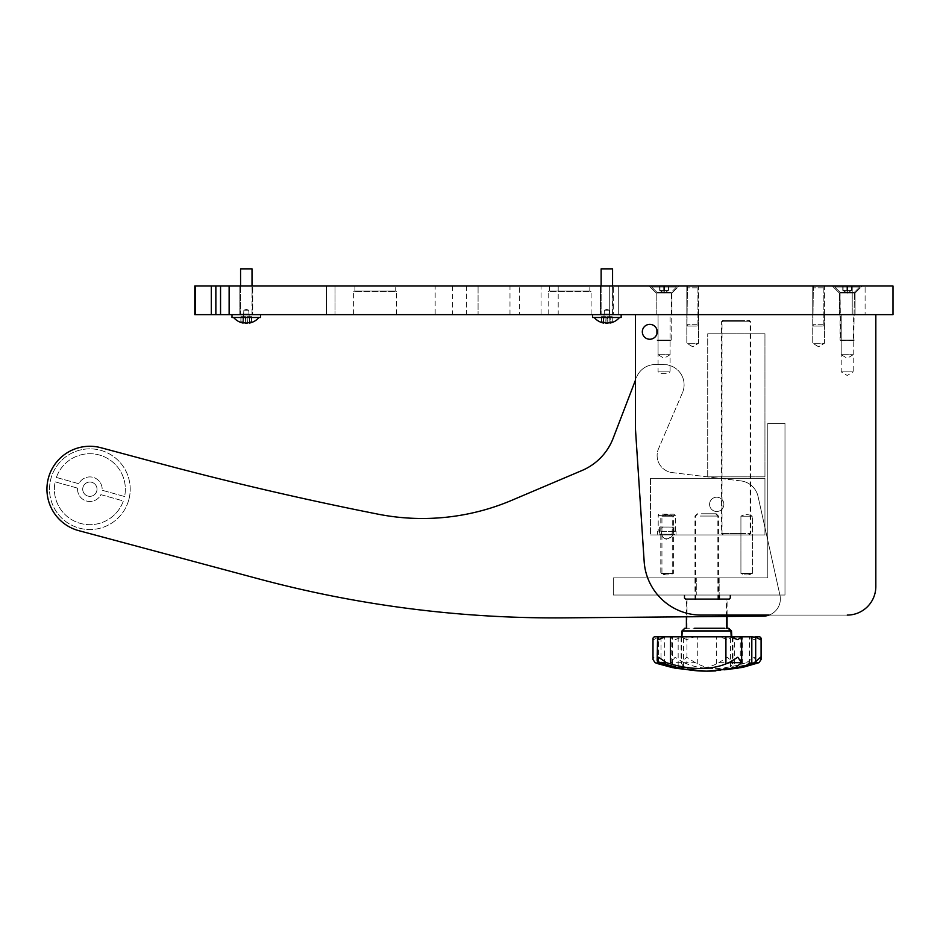 <?xml version="1.0" encoding="UTF-8"?>
<svg xmlns="http://www.w3.org/2000/svg" width="940" height="940" viewBox="0 0 940 940"><rect width="100%" height="100%" fill="white"/><g stroke="black" fill="none" stroke-linecap="round" stroke-linejoin="round"><path stroke-width="0.7" stroke-dasharray="4.7 3.53" d="M541.029 286.019L558.207 286.019L541.029 286.019L541.029 314.63L558.207 314.63L541.029 314.63M558.207 286.019L558.207 314.63M519.432 314.63L509.985 314.63L519.432 314.63L519.432 286.019L509.985 286.019L519.432 286.019M509.985 314.63L509.985 286.019M395.235 286.019L354.897 286.019L395.235 286.019L395.235 290.965L396.527 291.741L353.605 291.741L353.605 314.63L396.527 314.63L353.605 314.63M354.897 286.019L354.897 290.965L395.235 290.965L354.897 290.965L353.605 291.741L396.527 291.741L396.527 314.63M589.827 286.019L549.477 286.019L589.827 286.019L589.827 290.965L591.107 291.741L548.185 291.741L548.185 314.63L591.107 314.63L548.185 314.63M549.477 286.019L549.477 290.965L589.827 290.965L549.477 290.965L548.185 291.741L591.107 291.741L591.107 314.63M600.413 286.019L600.413 314.63L613.291 314.63L600.413 314.63L613.291 314.63L600.413 314.63L600.413 286.019L613.291 286.019L613.291 314.63L613.291 286.019L600.413 286.019M239.853 286.019L239.853 314.63L252.731 314.63L239.853 314.63L252.731 314.63L239.853 314.63L239.853 286.019L252.731 286.019L252.731 314.63L252.731 286.019L239.853 286.019M435.161 286.019L452.328 286.019L435.161 286.019L435.161 314.63L452.328 314.63L435.161 314.63M452.328 286.019L452.328 314.63M466.628 286.019L466.628 314.63L478.084 314.63L466.628 314.63L478.084 314.63L466.628 314.63L466.628 286.019L478.084 286.019L478.084 314.63L478.084 286.019L466.628 286.019M852.227 286.019L852.227 314.63L865.106 314.63L852.227 314.63L865.106 314.63L852.227 314.63L852.227 286.019L865.106 286.019L865.106 314.63L865.106 286.019L852.227 286.019M698.561 314.63L698.561 286.019L686.823 286.019L698.561 286.019L686.823 286.019L698.561 286.019L698.561 314.63L686.823 314.63L686.823 286.019L686.823 314.63L698.561 314.63L686.823 314.63L698.561 314.63L686.823 314.63L698.561 314.63L686.823 314.63L698.561 314.63L698.561 343.253L686.823 343.253L686.823 314.63L686.823 343.253L698.561 343.253L698.561 314.63M824.462 314.63L824.462 286.019L812.736 286.019L824.462 286.019L812.736 286.019L824.462 286.019L824.462 314.63L812.736 314.63L812.736 286.019L812.736 314.63L824.462 314.63L812.736 314.63L824.462 314.63L812.736 314.63L824.462 314.63L812.736 314.63L824.462 314.63L824.462 343.253L812.736 343.253L812.736 314.63L812.736 343.253L824.462 343.253L824.462 314.63M671.947 293.033L678.962 286.019L649.199 286.019L678.962 286.019L649.199 286.019L678.962 286.019L671.947 293.033L656.214 293.033L649.199 286.019L656.214 293.033L671.947 293.033L656.214 293.033L671.947 293.033L671.947 314.63L671.947 293.033M656.214 314.63L656.214 293.033L656.214 314.63L671.947 314.63L656.214 314.63M855.083 293.033L862.098 286.019L832.335 286.019L862.098 286.019L832.335 286.019L862.098 286.019L855.083 293.033L839.35 293.033L832.335 286.019L839.35 293.033L855.083 293.033L839.35 293.033L855.083 293.033L855.083 314.63L855.083 293.033M839.35 314.63L839.35 293.033L839.35 314.63L855.083 314.63L839.35 314.63M335.004 286.019L618.297 286.019L326.415 286.019L335.004 286.019L335.004 314.63L618.297 314.63L326.415 314.63L335.004 314.63L335.004 286.019M211.324 286.019L211.324 314.63L893 314.63L893 286.019L194.792 286.019L194.792 314.63L195.543 314.63L195.543 286.019M211.324 314.63L195.543 314.63M618.297 286.019L618.297 314.63L618.297 286.019M326.415 286.019L326.415 314.63L326.415 286.019M220.547 286.019L220.547 314.63M723.882 504.357A7.156 7.156 0 0 1 716.727 511.501A7.156 7.156 0 0 1 709.571 504.357A7.156 7.156 0 0 1 716.727 497.201A7.156 7.156 0 0 1 723.882 504.357A7.156 7.156 0 0 1 716.727 511.501A7.156 7.156 0 0 1 709.571 504.357A7.156 7.156 0 0 1 716.727 497.201A7.156 7.156 0 0 1 723.882 504.357M657.213 331.808A7.438 7.438 0 0 1 649.775 339.246A7.438 7.438 0 0 1 642.326 331.808A7.438 7.438 0 0 1 649.775 324.359A7.438 7.438 0 0 1 657.213 331.808A7.438 7.438 0 0 1 649.775 339.246A7.438 7.438 0 0 1 642.326 331.808A7.438 7.438 0 0 1 649.775 324.359A7.438 7.438 0 0 1 657.213 331.808A7.438 7.438 0 0 0 649.775 324.359A7.438 7.438 0 0 0 642.326 331.808A7.438 7.438 0 0 0 649.775 339.246A7.438 7.438 0 0 0 657.213 331.808M818.599 346.778L812.736 343.253L824.462 343.253L812.736 343.253L818.599 346.778L824.462 343.253L818.599 346.778M692.698 346.778L686.823 343.253L698.561 343.253L686.823 343.253L692.698 346.778L698.561 343.253L692.698 346.778M670.091 354.697L670.091 314.63L658.07 314.63L670.091 314.63L658.07 314.63L670.091 314.63L670.091 371.864L658.07 371.864L658.07 314.63L658.07 354.697L670.091 354.697L658.07 354.697L664.075 358.305L670.091 354.697M853.226 354.697L853.226 314.63L841.206 314.63L853.226 314.63L841.206 314.63L853.226 314.63L853.226 371.864L841.206 371.864L841.206 314.63L841.206 354.697L853.226 354.697L841.206 354.697L847.21 358.305L853.226 354.697M763.339 616.135L565.069 617.862A1144.603 1144.603 0 0 1 258.829 578.911A1144.603 1144.603 0 0 0 565.069 617.862L763.339 616.135A17.167 17.167 0 0 0 779.953 595.255L758.051 496.449A20.034 20.034 0 0 0 740.896 480.904A20.034 20.034 0 0 1 758.051 496.449L779.953 595.255L758.051 496.449A20.034 20.034 0 0 0 740.896 480.904A20.034 20.034 0 0 1 758.051 496.449L779.953 595.255A17.167 17.167 0 0 1 763.339 616.135A17.167 17.167 0 0 0 779.953 595.255A17.167 17.167 0 0 1 769.073 615.089L701.275 615.089A57.234 57.234 0 0 1 644.17 561.615L635.464 429.098L635.464 314.63L875.833 314.63L635.464 314.63L875.833 314.63L635.464 314.63L635.464 429.098L644.17 561.615A57.234 57.234 0 0 0 701.275 615.089L847.21 615.089A28.611 28.611 0 0 0 875.833 586.478L875.833 314.63L875.833 586.478A28.611 28.611 0 0 1 847.21 615.089A28.611 28.611 0 0 0 875.833 586.478L875.833 314.63M658.07 371.864L670.091 371.864L667.048 373.685L661.102 373.685L658.07 371.864M661.102 373.685L667.048 373.685M841.206 371.864L853.226 371.864L847.21 375.471L841.206 371.864M635.464 314.63L635.464 429.098L644.17 561.615A57.234 57.234 0 0 0 701.275 615.089L847.21 615.089M565.069 617.862A1144.603 1144.603 0 0 1 258.829 578.911L78.76 530.654A42.923 42.923 0 0 1 48.398 478.084A42.923 42.923 0 0 1 100.968 447.734L156.251 462.551A3433.82 3433.82 0 0 0 377.88 514.133A228.925 228.925 0 0 0 511.807 500.291L582.072 470.47A57.234 57.234 0 0 0 613.139 438.298L636.509 377.41A20.034 20.034 0 0 1 655.568 364.555L667.294 364.767L670.02 365.613L667.294 364.767L655.568 364.555A20.034 20.034 0 0 0 636.509 377.41A20.034 20.034 0 0 1 655.568 364.555L667.294 364.767L670.02 365.613L667.294 364.767L655.568 364.555A20.034 20.034 0 0 0 636.509 377.41L613.139 438.298A57.234 57.234 0 0 1 582.072 470.47L511.807 500.291L582.072 470.47M740.896 480.904L672.229 472.585A17.167 17.167 0 0 1 658.505 448.803L682.499 392.603A20.034 20.034 0 0 0 670.02 365.613A20.034 20.034 0 0 1 682.499 392.603A20.034 20.034 0 0 0 670.02 365.613A20.034 20.034 0 0 1 682.499 392.603L658.505 448.803A17.167 17.167 0 0 0 672.229 472.585A17.167 17.167 0 0 1 658.505 448.803A17.167 17.167 0 0 0 672.229 472.585L740.896 480.904M418.359 518.457A228.925 228.925 0 0 1 377.88 514.133A228.925 228.925 0 0 0 511.807 500.291M156.251 462.551A3433.82 3433.82 0 0 0 377.88 514.133A3433.82 3433.82 0 0 1 156.251 462.551L100.968 447.734L156.251 462.551M78.76 530.654A42.923 42.923 0 0 1 48.398 478.084A42.923 42.923 0 0 1 100.968 447.734A42.923 42.923 0 0 0 48.398 478.084A42.923 42.923 0 0 0 78.76 530.654L258.829 578.911M727.067 599.614L687.011 599.614L727.067 599.614L727.067 616.452L686.4 616.805L686.4 599.614L726.456 599.614L686.4 599.614M82.979 487.272A7.156 7.156 0 0 1 91.791 482.302A7.156 7.156 0 0 1 96.75 491.127A7.156 7.156 0 0 1 87.937 496.085A7.156 7.156 0 0 1 82.979 487.272A7.156 7.156 0 0 1 91.791 482.302A7.156 7.156 0 0 1 96.75 491.127A7.156 7.156 0 0 1 87.937 496.085A7.156 7.156 0 0 1 82.979 487.272M128.721 500.068A40.35 40.35 0 0 1 78.995 528.045A40.35 40.35 0 0 1 51.007 478.319A40.35 40.35 0 0 1 100.733 450.342A40.35 40.35 0 0 1 128.721 500.068A40.35 40.35 0 0 1 78.995 528.045A40.35 40.35 0 0 1 51.007 478.319A40.35 40.35 0 0 1 100.733 450.342A40.35 40.35 0 0 1 128.721 500.068M77.609 488.142A12.302 12.302 0 0 0 100.886 494.663L123.352 500.95A35.485 35.485 0 0 1 80.3 523.369A35.485 35.485 0 0 1 55.143 481.856L77.609 488.142A12.302 12.302 0 0 0 100.886 494.663L123.352 500.95A35.485 35.485 0 0 1 80.3 523.369A35.485 35.485 0 0 1 55.143 481.856L77.609 488.142M56.377 477.45A35.485 35.485 0 0 1 99.429 455.031A35.485 35.485 0 0 1 124.585 496.531L102.119 490.245A12.302 12.302 0 0 0 78.843 483.736L56.377 477.45A35.485 35.485 0 0 1 99.429 455.031A35.485 35.485 0 0 1 124.585 496.531L102.119 490.245A12.302 12.302 0 0 0 78.843 483.736L56.377 477.45M719.159 577.865L719.159 595.032L696.27 595.032L719.159 595.032L696.27 595.032L719.159 595.032L719.159 577.865L696.27 577.865L696.27 595.032L696.27 577.865L719.159 577.865M784.982 595.032L784.982 423.341L767.804 423.341L767.804 577.865L613.291 577.865L613.291 595.032L784.982 595.032L784.982 423.341L767.804 423.341L767.804 577.865L613.291 577.865L613.291 595.032L784.982 595.032M650.492 478.284L650.492 534.942L650.492 478.284L764.948 478.284L764.948 534.942L650.492 534.942L764.948 534.942L764.948 478.284L650.492 478.284M707.714 476.85L707.714 333.782L707.714 476.85L764.948 476.85L764.948 333.782L707.714 333.782L764.948 333.782L764.948 476.85L707.714 476.85M726.82 534.942L748.651 534.942L726.82 534.942M745.737 533.509L721.474 533.509L745.737 533.509M744.739 320.329L722.907 320.329L744.739 320.329M725.821 321.762L750.085 321.762L725.821 321.762M723.459 534.942L749.204 534.942L750.637 533.509L722.026 533.509L750.637 533.509L750.637 321.762L722.026 321.762L750.637 321.762L749.204 320.329L723.459 320.329L722.026 321.762L722.026 533.509L723.459 534.942L749.204 534.942M723.459 320.329L749.204 320.329M662.594 527.058L672.276 527.07L662.594 527.058A7.156 5.452 -89.6 0 0 661.819 534.66A7.156 5.452 -89.6 0 0 666.73 538.796A7.156 5.452 -89.6 0 1 666.73 538.796A7.156 5.452 90.4 0 0 671.701 534.672A7.156 5.452 90.4 0 0 670.972 527.058M661.22 531.312L675.355 531.37L661.22 531.312M660.761 531.312L676.072 531.37L660.761 531.312M660.75 534.178L676.072 534.237L660.75 534.178M671.395 534.237L659.61 534.19L671.395 534.237M662.159 527.035L673.945 527.082L662.159 527.035M675.519 668.352L678.151 668.164L671.207 662.677L683.815 662.677L686.94 663.887C702.509 670.044 720.992 670.044 742.4 663.887L746.407 662.677L754.679 662.677L749.439 663.887C726.479 670.044 709.254 670.044 697.727 663.887L695.295 662.677L681.195 662.677L683.603 666.93L672.452 667.623M675.049 639.67L682.499 636.815L671.207 636.815L675.049 639.67M684.814 628.226L728.03 628.226M683.815 662.677L675.049 657.236L671.207 662.677L671.207 636.815M672.582 663.887L672.582 636.815L671.172 636.815M692.839 636.815L731.202 636.815L692.839 636.815M695.447 628.226L726.456 628.226L695.447 628.226M700.147 599.614L717.866 599.614L700.147 599.614M700.147 516.06L717.866 516.06L700.147 516.06M701.405 513.769L715.587 513.769L701.405 513.769M742.4 663.887L742.4 636.815L686.94 636.815L686.94 663.887M682.499 636.815L686.94 636.815M672.582 636.815L665.003 636.815M661.032 636.815L661.032 663.887M740.274 663.887L740.274 636.815L741.648 636.815L734.692 636.815L734.692 668.164M740.274 636.815L734.692 636.815M755.69 660.75L754.291 657.236L746.407 662.677M742.4 636.815L747.841 636.815L754.291 639.67L755.243 636.815L747.841 636.815M655.074 662.677L660.444 662.677L664.65 663.887C687.598 670.044 704.836 670.044 716.351 663.887L718.795 662.677L732.883 662.677L730.486 666.93L742.436 667.459M695.295 662.677L686.647 657.236L681.195 662.677L681.688 663.887L681.688 636.815L683.603 636.815L683.603 666.93M686.647 639.67L681.512 636.815L694.131 636.815L686.647 639.67M714.741 628.226L728.653 628.226M697.727 663.887L697.727 636.815L694.131 636.815M698.209 636.815L731.814 636.815L698.209 636.815M699.9 628.226L727.067 628.226L699.9 628.226M702.967 599.614L718.489 599.614L702.967 599.614M702.967 516.06L718.489 516.06L702.967 516.06M703.778 513.769L716.198 513.769L703.778 513.769M718.795 662.677L727.431 657.236L732.883 662.677L732.401 663.887L732.401 636.815L730.486 636.815L730.486 666.93M658.529 662.865L658.529 636.815L683.603 636.815M697.727 636.815L749.439 636.815L749.439 663.887M753.633 662.677L755.337 662.054M755.548 663.887L755.548 636.815M755.337 636.827L749.439 636.815M755.043 636.815L730.486 636.815M716.351 663.887L716.351 636.815L719.958 636.815L727.431 639.67L732.401 636.815M716.351 636.815L664.65 636.815L664.65 663.887M660.444 662.677L653.57 657.236L653.006 659.527M658.529 636.815L657.601 636.815M653.006 638.084L653.57 639.67L659.046 636.815L664.65 636.815M659.046 636.815L654.228 636.815M732.577 636.815L719.958 636.815M681.958 630.94L730.885 630.94L682.581 630.94L685.436 628.226L686.858 628.226M690.301 599.614L728.5 599.614L690.301 599.614M724.893 598.181L684.144 598.181L724.893 598.181M724.893 595.032L684.144 595.032L724.893 595.032M697.668 595.032L719.065 595.032L697.668 595.032M697.668 599.614L719.065 599.614L697.668 599.614M724.458 599.614L686.259 599.614L724.458 599.614M689.854 598.181L730.603 598.181L689.854 598.181M689.854 595.032L730.603 595.032L689.854 595.032M717.091 595.032L695.694 595.032L717.091 595.032M717.091 599.614L695.694 599.614L717.091 599.614M744.832 516.189L752.364 516.189L744.832 516.189M748.463 573.412L740.92 573.412L748.463 573.412M664.545 516.189L672.253 516.189L664.545 516.189M668.505 573.412L660.797 573.412L668.505 573.412M740.92 516.189L752.364 516.189L740.92 516.189L740.92 573.412L752.364 573.412L740.92 573.412A11.445 11.445 0 0 0 752.364 573.412L752.364 516.189A11.445 11.445 0 0 0 740.92 516.189L740.92 573.412A11.445 11.445 0 0 0 752.364 573.412L752.364 516.189A11.445 11.445 0 0 0 740.92 516.189M671.031 516.189L661.936 516.189L671.031 516.189M664.275 573.412L673.381 573.412L664.275 573.412M822.347 286.019L813.359 286.019L822.347 286.019M822.688 287.816L812.877 287.816L822.688 287.816M822.688 324.277L812.877 324.277L822.688 324.277M822.347 326.074L813.359 326.074L822.347 326.074M605.172 310.2L609.284 310.2L605.172 310.2M608.838 316.663L612.222 316.663L607.628 316.663L607.992 323.019L605.854 323.019L607.839 323.019L607.499 316.663L612.069 316.663L609.625 316.663L610.025 323.019A16.532 11.409 90 0 0 612.14 322.115A15.534 11.245 88.5 0 1 610.013 322.115A16.532 11.409 -90 0 1 607.839 323.019L607.499 316.663L612.222 316.663L607.628 316.663L609.661 316.663L609.978 323.019L609.661 316.663L608.838 316.663M603.762 322.291A16.532 11.962 90 0 1 603.433 322.115L603.504 316.663L606.065 316.663L605.701 323.019L607.839 323.019A16.532 11.409 -90 0 0 610.013 322.115L609.942 316.663L610.013 322.115A15.534 11.245 88.5 0 0 612.14 322.115L612.069 316.663L612.14 322.115A16.532 11.409 90 0 1 609.978 323.019L610.178 323.019A16.591 16.591 0 0 0 619.507 317.497L594.186 317.497L619.507 317.497M606.065 316.663L601.471 316.663L606.065 316.663L605.701 323.019A16.532 11.962 90 0 1 603.433 322.115A15.534 10.716 -88.5 0 1 602.411 322.185A15.534 10.716 -88.5 0 1 601.4 322.115A16.532 11.962 -90 0 0 603.668 323.019L604.032 316.663L601.471 316.663L603.504 316.663L603.433 322.115A15.534 10.716 -88.5 0 1 602.411 322.185A15.534 10.716 -88.5 0 1 601.4 322.115L601.471 316.663L601.4 322.115A16.532 11.962 -90 0 0 603.668 323.019L604.032 316.663L606.065 316.663M594.186 317.497L594.186 317.497A16.591 16.591 0 0 0 603.515 323.019L604.408 310.2L606.852 309.401L609.284 310.2L606.852 309.401L604.408 310.2L603.715 323.019A16.532 11.409 -90 0 1 601.553 322.115L601.624 316.663L604.067 316.663L603.715 323.019L604.067 316.663L606.206 316.663L601.624 316.663L606.206 316.663L601.624 316.663L601.553 322.115A15.534 11.245 -88.5 0 0 603.68 322.115L603.75 316.663L603.68 322.115A16.532 11.409 90 0 0 605.854 323.019L606.206 316.663L605.854 323.019M602.505 314.63L613.139 314.63L602.505 314.63M616.722 314.63L592.541 314.63L616.722 314.63M592.541 314.63L592.541 317.497L621.152 317.497L592.541 317.497L621.152 317.497L621.152 314.63M601.13 286.019L601.13 314.066L601.13 268.852L612.575 268.852L601.13 268.852L612.575 268.852L612.575 314.066L601.13 314.066L613.139 314.63L612.575 286.019M612.304 322.115L612.222 316.663L612.304 322.115A16.532 11.962 90 0 1 610.025 323.019L609.661 316.663L607.628 316.663L607.992 323.019A16.532 11.962 -90 0 0 610.272 322.115L610.189 316.663L610.272 322.115A15.534 10.716 88.5 0 0 611.282 322.185A15.534 10.716 88.5 0 0 612.304 322.115M244.612 310.2L248.736 310.2L244.612 310.2M248.289 316.663L251.673 316.663L247.079 316.663L247.443 323.019L245.305 323.019L245.645 316.663L241.075 316.663L243.519 316.663L243.166 323.019L243.484 316.663L240.922 316.663L245.516 316.663L245.152 323.019L247.291 323.019L246.938 316.663L251.52 316.663L249.077 316.663L249.476 323.019A16.532 11.409 90 0 0 251.591 322.115A15.534 11.245 88.5 0 1 249.464 322.115A16.532 11.409 -90 0 1 247.291 323.019L246.938 316.663L251.673 316.663L247.079 316.663L249.112 316.663L249.429 323.019L249.112 316.663L248.289 316.663M245.516 316.663L240.922 316.663L245.516 316.663L245.152 323.019A16.532 11.962 90 0 1 242.873 322.115L242.955 316.663L242.873 322.115A15.534 10.716 -88.5 0 1 241.862 322.185A15.534 10.716 -88.5 0 1 240.84 322.115A16.532 11.962 -90 0 0 243.119 323.019L243.484 316.663L245.516 316.663M245.305 323.019L245.645 316.663L241.075 316.663L243.519 316.663L243.166 323.019A16.532 11.409 -90 0 1 241.004 322.115A15.534 11.245 -88.5 0 0 243.131 322.115A16.532 11.409 90 0 0 245.305 323.019L247.291 323.019A16.532 11.409 -90 0 0 249.464 322.115L249.394 316.663L249.464 322.115A15.534 11.245 88.5 0 0 251.591 322.115L251.52 316.663L251.591 322.115A16.532 11.409 90 0 1 249.429 323.019L249.629 323.019A16.591 16.591 0 0 0 258.958 317.497L233.637 317.497L258.958 317.497M241.956 314.63L252.59 314.63L241.956 314.63M256.174 314.63L231.992 314.63L256.174 314.63M231.992 314.63L231.992 317.497L260.603 317.497L231.992 317.497L260.603 317.497L260.603 314.63M240.57 286.019L240.57 314.066L240.57 268.852L252.014 268.852L240.57 268.852L252.014 268.852L252.014 314.066L240.57 314.066L252.59 314.63L252.014 286.019M247.443 323.019A16.532 11.962 -90 0 0 249.711 322.115A15.534 10.716 88.5 0 0 250.733 322.185A15.534 10.716 88.5 0 0 251.744 322.115A16.532 11.962 90 0 1 249.476 323.019L249.112 316.663L247.079 316.663L247.443 323.019M243.202 322.291A16.532 11.962 90 0 1 242.873 322.115A15.534 10.716 -88.5 0 1 241.862 322.185A15.534 10.716 -88.5 0 1 240.84 322.115L240.922 316.663L240.84 322.115A16.532 11.962 -90 0 0 243.119 323.019L243.859 310.2L242.966 323.019A16.591 16.591 0 0 1 233.637 317.497L233.637 317.497M251.744 322.115L251.673 316.663L251.744 322.115M249.711 322.115L249.641 316.663L249.711 322.115M243.131 322.115L243.202 316.663L243.131 322.115M241.004 322.115L241.075 316.663L241.004 322.115M676.295 286.019L651.843 286.019L676.295 286.019M651.667 287.029L676.518 287.029L651.643 287.029L676.518 287.029L651.643 287.029L656.919 292.317L671.231 292.317L656.919 292.317L671.231 292.317L656.942 292.317L651.643 287.029L651.843 286.019L651.643 287.029M657.507 340.668L670.655 340.668L657.507 340.668M671.219 340.104L656.919 340.104L671.231 340.104L656.919 340.104L671.219 340.104L671.231 292.317L676.518 287.029L676.318 286.019L676.518 287.029L671.231 292.317L671.231 340.104M664.416 286.019L659.633 286.019L668.528 286.019L659.633 286.019L668.528 286.019L664.416 286.019L664.416 290.307L668.528 290.307L668.528 286.019L668.528 290.307L668.187 286.019L668.187 290.307L663.746 290.307L663.746 286.019L663.746 290.307L659.633 290.307L659.633 286.019L659.633 290.307L659.962 286.019L659.962 290.307L664.416 290.307L664.028 293.174L668.187 290.307L659.633 290.307L664.028 293.174L659.633 290.307L664.028 293.174L663.746 290.307L664.134 293.174L659.962 290.307L664.416 290.307L664.416 286.019M668.528 290.307L664.134 293.174L668.528 290.307L664.134 293.174L664.416 290.307L668.528 290.307M859.43 286.019L834.979 286.019L859.454 286.019L834.979 286.019L859.43 286.019L859.654 287.029L834.779 287.029L859.654 287.029L834.779 287.029L859.654 287.029L854.366 292.317L840.066 292.317L854.366 292.317L840.066 292.317L854.354 292.317L859.654 287.029L859.454 286.019M840.654 340.668L853.802 340.668L840.066 340.104L854.366 340.104L840.066 340.104L854.366 340.104L840.078 340.104L840.066 292.317L834.779 287.029L834.979 286.019L834.779 287.029L840.066 292.317L840.63 340.668M847.551 286.019L842.769 286.019L851.664 286.019L842.769 286.019L851.664 286.019L847.551 286.019L847.551 290.307L851.664 290.307L851.664 286.019L851.664 290.307L851.334 286.019L851.334 290.307L846.881 290.307L846.881 286.019L846.881 290.307L842.769 290.307L842.769 286.019L842.769 290.307L843.098 286.019L843.098 290.307L847.551 290.307L847.163 293.174L846.881 290.307L842.769 290.307L847.163 293.174L842.769 290.307L847.163 293.174L851.334 290.307L846.881 290.307L847.21 293.174L843.098 290.307L847.551 290.307L847.551 286.019M851.664 290.307L847.222 293.174L847.551 290.307L851.664 290.307L847.269 293.174L851.664 290.307M696.434 286.019L687.457 286.019L696.434 286.019M696.775 287.816L686.976 287.816L696.775 287.816M696.775 324.277L686.976 324.277L696.775 324.277M696.434 326.074L687.457 326.074L696.434 326.074M229.125 314.63L229.125 286.019M609.707 286.019L609.707 314.63L609.707 286.019M215.859 286.019L215.859 314.63M675.355 531.37L675.402 515.637L673.909 514.192L662.195 514.157C659.41 513.675 658.094 514.157 658.235 515.59L675.402 515.637L658.235 515.59L658.188 531.323M750.99 662.677A171.691 143.597 -90 0 1 706.422 671.148M657.26 662.677A171.691 160.423 -90 0 0 707.045 671.148L671.642 667.459M715.822 670.89A171.691 160.423 -90 0 0 744.574 666.389M682.264 636.815L682.581 630.94L731.508 630.94M748.651 534.942L750.085 533.509L750.085 321.762L748.651 320.329M722.907 320.329L721.474 321.762L721.474 533.509L722.907 534.942M672.276 527.07C677.458 531.864 670.02 540.077 666.883 538.785L666.73 538.796C667.6 541.052 654.522 533.38 661.29 527.046M657.471 531.323L657.471 534.19M673.945 527.082L673.921 534.226M676.072 531.37L676.072 534.237M659.633 527.046L659.61 534.19M726.456 616.452L726.456 599.614M717.866 599.614L717.866 516.06L715.587 513.769M678.163 636.815L678.163 668.164M694.977 599.614L694.977 516.06L697.269 513.769M687.011 628.226L687.011 599.614M695.6 599.614L695.6 516.06L697.88 513.769M681.124 636.815L681.124 662.982M732.965 636.815L732.965 662.982M718.489 599.614L718.489 516.06L716.198 513.769M685.577 599.614L684.144 598.181L684.144 595.032M719.065 599.614L719.065 595.032M695.024 599.614L695.024 595.032M728.5 599.614L729.934 598.181L729.934 595.032M686.259 599.614L684.825 598.181L684.825 595.032M719.735 599.614L719.735 595.032M695.694 599.614L695.694 595.032M729.182 599.614L730.603 598.181L730.603 595.032M666.53 514.65A11.445 11.445 0 0 0 660.797 516.189L660.797 573.412A11.445 11.445 0 0 0 672.253 573.412L672.253 516.189A11.445 11.445 0 0 0 666.53 514.65M667.659 514.65A11.445 11.445 0 0 0 661.936 516.189L661.936 573.412A11.445 11.445 0 0 0 673.381 573.412L673.381 516.189A11.445 11.445 0 0 0 667.659 514.65M813.359 286.019L812.877 324.277L813.359 286.019M813.359 326.074L812.877 324.277L813.359 326.074M823.84 326.074L823.84 286.019L823.84 326.074M609.284 310.2L610.178 323.019L609.284 310.2M246.292 309.401L243.859 310.2L246.292 309.401L248.736 310.2L249.629 323.019L248.736 310.2L246.292 309.401M656.919 329.764L656.919 333.841M853.802 340.668L854.366 292.317L853.802 340.668M687.457 286.019L686.976 324.277L687.457 286.019M687.457 326.074L686.976 324.277L687.457 326.074M697.938 326.074L697.938 286.019L697.938 326.074"/><path stroke-width="1.41" d="M195.543 286.019L195.543 314.63L194.792 314.63L194.792 286.019L893 286.019L893 314.63L211.324 314.63L211.324 286.019M195.543 314.63L211.324 314.63M220.547 314.63L220.547 286.019M635.464 314.63L635.464 429.098L644.17 561.615A57.234 57.234 0 0 0 701.275 615.089L769.073 615.089A17.167 17.167 0 0 1 763.339 616.135L727.067 616.452L727.067 628.226M642.326 331.808A7.438 7.438 0 0 0 649.775 339.246A7.438 7.438 0 0 0 657.213 331.808A7.438 7.438 0 0 0 649.775 324.359A7.438 7.438 0 0 0 642.326 331.808M847.21 615.089A28.611 28.611 0 0 0 875.833 586.478L875.833 314.63M418.359 518.457A228.925 228.925 0 0 0 511.807 500.291A228.925 228.925 0 0 1 377.88 514.133A3433.82 3433.82 0 0 1 156.251 462.551L100.968 447.734A42.923 42.923 0 0 0 48.398 478.084A42.923 42.923 0 0 0 78.76 530.654L258.829 578.911A1144.603 1144.603 0 0 0 565.069 617.862L686.4 616.805L686.4 628.226L685.436 628.226M613.139 438.298L635.464 380.148L613.139 438.298A57.234 57.234 0 0 1 582.072 470.47A57.234 57.234 0 0 0 613.139 438.298M511.807 500.291L582.072 470.47M258.829 578.911L78.76 530.654M763.339 616.135L565.069 617.862M661.866 662.677L658.176 662.677L661.032 663.887L675.519 668.352L706.422 671.148A171.691 143.597 -90 0 1 661.866 662.677L666.448 662.677L670.443 663.887L670.443 636.815L657.601 636.815L665.003 636.815L658.564 639.67L657.601 636.815L654.228 636.815L653.006 638.084L653.006 659.527L655.074 662.677L658.529 663.887L658.529 662.865M724.493 628.226L694.578 628.226M715.822 670.89A171.691 160.423 -90 0 1 707.045 671.148L742.436 667.459L759.015 662.677L754.679 662.677L737.336 668.352L734.692 668.164L741.648 662.677L729.029 662.677L725.915 663.887C710.346 670.044 691.852 670.044 670.443 663.887M658.176 662.677L657.154 660.75L658.564 657.236L666.448 662.677M657.154 660.75L657.601 636.815M670.443 636.815L725.915 636.815L725.915 663.887M729.029 662.677L737.794 657.236L741.648 662.677L741.672 636.815L737.794 639.67L730.357 636.815L725.915 636.815M730.357 636.815L751.812 636.815L751.812 663.887M754.679 662.677L755.69 660.75L755.69 637.343L751.812 636.815M672.452 667.623L658.529 663.887M755.337 662.054L760.519 657.236L761.083 659.527L759.015 662.677M755.243 636.815L759.849 636.815L761.083 638.084L760.519 639.67L755.043 636.815L759.849 636.815M603.762 322.291A16.532 11.962 90 0 0 605.701 323.019L605.854 323.019A16.532 11.409 90 0 1 603.68 322.115A15.534 11.245 -88.5 0 1 601.553 322.115A16.532 11.409 -90 0 0 603.715 323.019L603.515 323.019A16.591 16.591 0 0 1 594.186 317.497M603.762 322.162L603.715 323.019M621.152 314.63L621.152 317.497L592.541 317.497L592.541 314.63M612.575 286.019L612.575 268.852L601.13 268.852L601.13 286.019M619.507 317.497A16.591 16.591 0 0 1 610.178 323.019L610.025 323.019A16.532 11.962 90 0 0 612.304 322.115A15.534 10.716 88.5 0 1 611.282 322.185A15.534 10.716 88.5 0 1 610.272 322.115A16.532 11.962 -90 0 1 607.992 323.019L605.854 323.019M609.942 322.291L609.978 323.019L609.99 322.267M243.202 322.291A16.532 11.962 90 0 0 245.152 323.019L245.305 323.019A16.532 11.409 90 0 1 243.131 322.115A15.534 11.245 -88.5 0 1 241.004 322.115A16.532 11.409 -90 0 0 243.166 323.019L242.966 323.019A16.591 16.591 0 0 1 233.637 317.497M243.213 322.162L243.166 323.019M260.603 314.63L260.603 317.497L231.992 317.497L231.992 314.63M252.014 286.019L252.014 268.852L240.57 268.852L240.57 286.019M258.958 317.497A16.591 16.591 0 0 1 249.629 323.019L249.476 323.019A16.532 11.962 90 0 0 251.744 322.115A15.534 10.716 88.5 0 1 250.733 322.185A15.534 10.716 88.5 0 1 249.711 322.115A16.532 11.962 -90 0 1 247.443 323.019L245.305 323.019M249.382 322.291L249.429 323.019L249.429 322.267M229.125 286.019L229.125 314.63M215.859 314.63L215.859 286.019M728.653 628.226L731.508 630.94L681.958 630.94L684.814 628.226M744.574 666.389A171.691 160.423 -90 0 0 756.829 662.677M728.03 628.226L730.885 630.94L731.202 636.815M726.456 628.226L726.456 616.452M706.422 671.148L737.336 668.352M681.958 630.94L681.653 636.815M672.488 667.635L671.642 667.459M761.083 638.084L761.083 659.527M731.508 630.94L731.814 636.815M656.919 333.841L656.919 329.764"/></g></svg>
